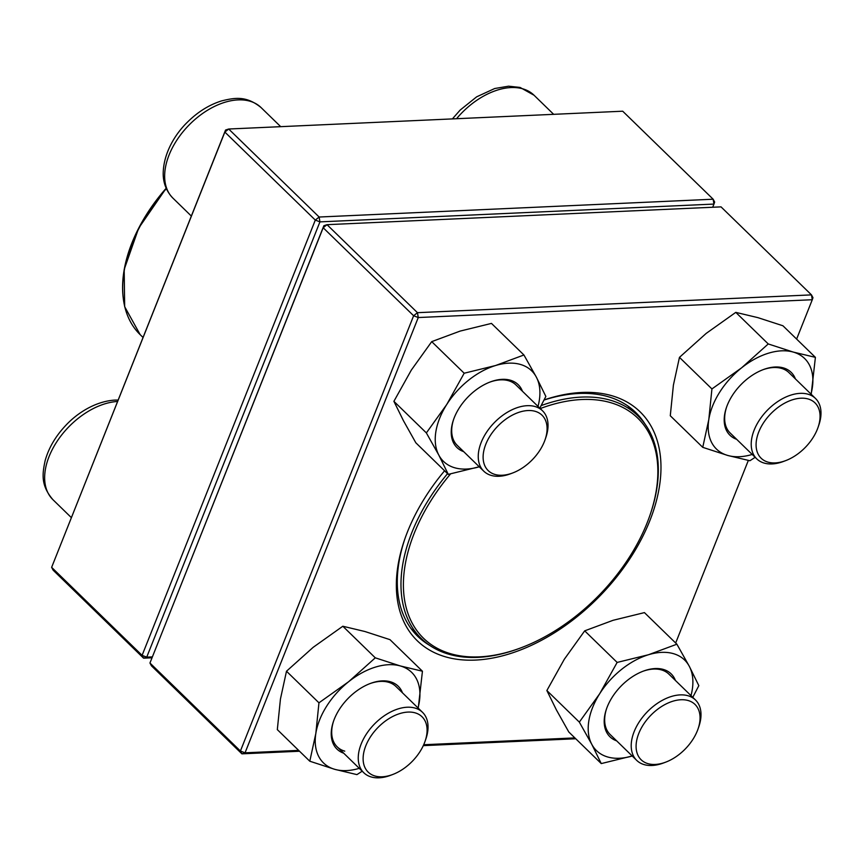<?xml version="1.0" encoding="UTF-8"?>
<svg xmlns="http://www.w3.org/2000/svg" width="864" height="864" viewBox="0 0 864 864"><rect width="100%" height="100%" fill="white"/><g stroke="black" fill="none" stroke-linecap="round" stroke-linejoin="round"><path stroke-width="1.3" d="M712.692 207.252L713.956 204.077L319.939 221.875L315.306 220.082L224.856 132.073L51.635 567.346L142.096 655.355L315.306 220.082L319.14 217.026L713.156 199.217L622.706 111.208L228.69 129.017L319.14 217.026L319.939 221.875L146.729 657.148L152.28 656.899M151.924 657.796L143.586 658.174L53.125 570.164L51.635 567.346L225.547 130.043L228.69 129.017L224.856 132.073L225.547 130.043M713.156 199.217L713.956 204.077L714.647 202.036L713.156 199.217M146.729 657.148L142.096 655.355L143.586 658.174L146.729 657.148M392.677 774.511L390.485 775.343A42.131 26.287 -45.8 0 1 379.102 777.816A42.131 26.287 -45.8 0 1 363.766 772.718A42.131 26.287 -45.8 0 1 366.617 733.698A42.131 26.287 -45.8 0 1 407.182 707.227A42.131 26.287 -45.8 0 1 422.518 712.325A42.131 26.287 -45.8 0 1 425.876 738.968L425.11 741.172A38.621 24.095 134.2 0 0 406.804 712.163A38.621 24.095 134.2 0 0 365.569 746.399A38.621 24.095 134.2 0 0 382.234 776.79A38.621 24.095 134.2 0 0 392.677 774.511A38.621 24.095 134.2 0 0 425.11 741.172M512.676 472.975L510.484 473.796A42.131 26.287 -45.8 0 1 483.764 471.172A42.131 26.287 -45.8 0 1 481.194 442.422A42.131 26.287 -45.8 0 1 510.419 410.562A42.131 26.287 -45.8 0 1 542.516 410.789A42.131 26.287 -45.8 0 1 545.875 437.422L545.108 439.636A38.621 24.095 134.2 0 0 527.094 410.594A38.621 24.095 134.2 0 0 485.816 444.215A38.621 24.095 134.2 0 0 512.676 472.975A38.621 24.095 134.2 0 0 545.108 439.636M785.635 460.642L783.454 461.462A42.131 26.287 -45.8 0 1 772.06 463.936A42.131 26.287 -45.8 0 1 756.724 458.838A42.131 26.287 -45.8 0 1 759.586 419.828A42.131 26.287 -45.8 0 1 800.15 393.358A42.131 26.287 -45.8 0 1 815.486 398.455A42.131 26.287 -45.8 0 1 818.834 425.088L818.078 427.302A38.621 24.095 134.2 0 0 800.95 398.207A38.621 24.095 134.2 0 0 757.037 437.303A38.621 24.095 134.2 0 0 785.635 460.642A38.621 24.095 134.2 0 0 818.078 427.302M665.636 762.178L663.455 762.998A42.131 26.287 -45.8 0 1 636.725 760.385A42.131 26.287 -45.8 0 1 634.154 731.635A42.131 26.287 -45.8 0 1 663.39 699.764A42.131 26.287 -45.8 0 1 695.488 699.991A42.131 26.287 -45.8 0 1 698.836 726.635L698.08 728.838A38.621 24.095 134.2 0 0 676.35 700.326A38.621 24.095 134.2 0 0 636.541 741.236A38.621 24.095 134.2 0 0 665.636 762.178A38.621 24.095 134.2 0 0 697.356 730.782A38.621 24.095 134.2 0 0 698.08 728.838M541.177 405.583A155.347 96.919 -45.8 0 1 587.164 396.986A155.347 96.919 -45.8 0 1 637.978 415.886A155.347 96.919 -45.8 0 1 650.344 514.123L649.966 515.225A153.587 95.818 -45.8 0 1 520.949 647.827A153.587 95.818 -45.8 0 1 409.169 616.658A153.587 95.818 -45.8 0 1 450.554 473.915M520.949 647.827L519.858 648.238A155.347 96.919 -45.8 0 1 421.319 638.572A155.347 96.919 -45.8 0 1 447.552 473.656M540.238 408.575A153.587 95.818 -45.8 0 1 587.498 399.416A153.587 95.818 -45.8 0 1 649.966 515.225M575.737 738.752L423.295 745.643M299.527 751.237L241.909 753.84L151.448 665.831L149.958 663.012L240.419 751.021L413.629 315.749L323.179 227.74L149.958 663.012L323.87 225.709L323.179 227.74L327.013 224.672L417.463 312.682L811.48 294.883L721.03 206.874L327.013 224.672L323.87 225.709M544.104 399.924A159.732 99.652 -45.8 0 1 581.915 392.461A159.732 99.652 -45.8 0 1 650.84 518.13A159.732 99.652 -45.8 0 1 480.287 659.761A159.732 99.652 -45.8 0 1 404.557 539.752A159.732 99.652 -45.8 0 1 444.593 470.772M675.67 643.01L748.332 460.436M796.619 339.077L812.279 299.732L418.262 317.542L245.052 752.814L298.652 750.384M423.706 744.736L574.873 737.91M645.084 424.17A156.222 97.459 134.2 0 0 635.634 412.387A156.222 97.459 134.2 0 0 578.783 393.487A156.222 97.459 134.2 0 0 544.039 400.054M404.946 538.639A156.222 97.459 134.2 0 0 417.755 636.325A156.222 97.459 134.2 0 0 429.797 645.451M240.419 751.021L241.909 753.84L245.052 752.814L240.419 751.021M413.629 315.749L418.262 317.542L417.463 312.682L413.629 315.749M812.97 297.702L811.48 294.883L812.279 299.732L812.97 297.702M736.657 439.312A43.88 27.378 -45.8 0 1 726.451 407.473A43.88 27.378 -45.8 0 1 763.312 369.587A43.88 27.378 -45.8 0 1 783.281 367.87A43.88 27.378 -45.8 0 1 795.409 378.929M810.983 394.07A63.191 39.42 134.2 0 0 812.279 387.979A63.191 39.42 134.2 0 0 793.292 352.08A63.191 39.42 134.2 0 0 741.55 367.87A63.191 39.42 134.2 0 0 708.804 419.569A63.191 39.42 134.2 0 0 727.79 455.468A63.191 39.42 134.2 0 0 752.22 454.453M811.199 394.286L815.4 357.35L782.935 325.771L757.901 317.639L735.782 312.368L706.158 333.428L679.46 357.361L673.402 385.128L670.28 415.757L702.745 447.336L727.79 455.468L749.898 460.739L755.158 457.315M679.46 357.361L711.925 388.94L708.804 419.569L702.745 447.336M735.782 312.368L768.247 343.948L741.55 367.87L711.925 388.94M815.4 357.35L793.292 352.08L768.247 343.948M815.486 398.455L788.94 372.622A42.131 26.287 134.2 0 0 781.391 368.356A42.131 26.287 134.2 0 0 762.75 369.803M726.646 406.912A42.131 26.287 134.2 0 0 730.177 433.015L756.724 458.838M616.658 740.858A43.88 27.378 -45.8 0 1 606.452 709.02A43.88 27.378 -45.8 0 1 643.313 671.134A43.88 27.378 -45.8 0 1 675.41 680.465M690.984 695.617A63.191 39.42 134.2 0 0 689.321 666.349A63.191 39.42 134.2 0 0 648.486 654.739A63.191 39.42 134.2 0 0 599.702 693.706A63.191 39.42 134.2 0 0 591.764 744.282A63.191 39.42 134.2 0 0 632.232 756M692.777 697.356L698.825 685.649L689.321 666.349L676.89 644.198L644.436 612.608L613.094 620.298L584.69 630.85L564.311 659.264L546.869 690.541L579.334 722.12L591.764 744.282L601.258 763.582L632.599 755.892M546.869 690.541L556.362 709.841L568.793 731.992L601.258 763.582M584.69 630.85L617.144 662.429L599.702 693.706L579.334 722.12M676.89 644.198L648.486 654.739L617.144 662.429M695.488 699.991L668.941 674.168A42.131 26.287 134.2 0 0 642.751 671.339M606.647 708.458A42.131 26.287 134.2 0 0 610.178 734.551L636.725 760.385M343.699 753.192A43.88 27.378 -45.8 0 1 333.482 721.354A43.88 27.378 -45.8 0 1 370.343 683.467A43.88 27.378 -45.8 0 1 402.451 692.798M418.014 707.951A63.191 39.42 134.2 0 0 419.321 701.86A63.191 39.42 134.2 0 0 400.334 665.95A63.191 39.42 134.2 0 0 348.592 681.75A63.191 39.42 134.2 0 0 315.835 733.439A63.191 39.42 134.2 0 0 334.822 769.349A63.191 39.42 134.2 0 0 359.262 768.334M418.241 708.167L422.442 671.231L389.977 639.652L364.932 631.519L342.824 626.238L375.289 657.828L348.592 681.75L318.956 702.821L315.835 733.439L309.787 761.216L334.822 769.349L356.94 774.619L362.2 771.196M342.824 626.238L313.189 647.309L286.492 671.231L318.956 702.821M422.442 671.231L400.334 665.95L375.289 657.828M286.492 671.231L280.444 699.008L277.322 729.626L309.787 761.216M422.518 712.325L395.971 686.502A42.131 26.287 134.2 0 0 369.792 683.672M333.677 720.792A42.131 26.287 134.2 0 0 337.219 746.885A42.131 26.287 134.2 0 0 344.758 751.151M463.698 451.645A43.88 27.378 -45.8 0 1 453.481 419.807A43.88 27.378 -45.8 0 1 459.216 408.046A43.88 27.378 -45.8 0 1 490.342 381.92A43.88 27.378 -45.8 0 1 522.45 391.262M538.013 406.404A63.191 39.42 134.2 0 0 536.36 377.147A63.191 39.42 134.2 0 0 495.526 365.537A63.191 39.42 134.2 0 0 446.742 404.492A63.191 39.42 134.2 0 0 438.793 455.069A63.191 39.42 134.2 0 0 479.261 466.798M539.806 408.143L545.854 396.446L536.36 377.147L523.93 354.985L495.526 365.537L464.184 373.226L446.742 404.492L426.362 432.918L438.793 455.069L448.286 474.368L479.628 466.679M464.184 373.226L431.719 341.636L460.123 331.096L491.465 323.406L523.93 354.985M431.719 341.636L411.34 370.062L393.898 401.328L403.402 420.628L415.832 442.789L448.286 474.368M393.898 401.328L426.362 432.918M453.676 419.256A42.131 26.287 134.2 0 0 457.218 445.349L483.764 471.172M542.516 410.789L515.97 384.955A42.131 26.287 134.2 0 0 489.791 382.136M117.536 401.479A63.191 39.42 134.2 0 0 57.024 441.439A63.191 39.42 134.2 0 0 52.931 499.684C40.522 485.19 42.379 473.764 45.155 460.566C48.708 447.941 55.566 436.223 65.74 425.434C76.842 413.435 95.072 401.328 114.869 400.086L118.098 400.054M280.703 126.662L261.058 107.557A63.191 39.42 134.2 0 0 188.73 125.356A63.191 39.42 134.2 0 0 172.93 198.137L191.322 216.043M553.662 114.329L534.028 95.224A63.191 39.42 134.2 0 0 456.559 118.714M166.342 188.654A133.574 83.333 134.2 0 0 140.173 334.67L143.014 337.435M123.088 296.741A133.056 83.009 -45.8 0 1 166.169 188.266L138.694 228.118L124.178 269.471L124.664 306.688L140.173 334.67M71.323 517.579L52.931 499.684M363.766 772.718L337.219 746.885M261.058 107.557C246.229 95.548 234.857 97.718 221.756 100.85C209.218 104.749 197.705 111.931 187.196 122.396C175.716 133.553 163.48 152.636 163.199 173.459C163.145 179.485 164.506 189.41 172.93 198.137M534.028 95.224L520.085 87.448L508.572 86.184L494.716 88.517L476.68 96.822L460.166 110.063L452.39 118.908M637.978 415.886L627.631 405.821M421.319 638.572L410.972 628.506"/></g></svg>
